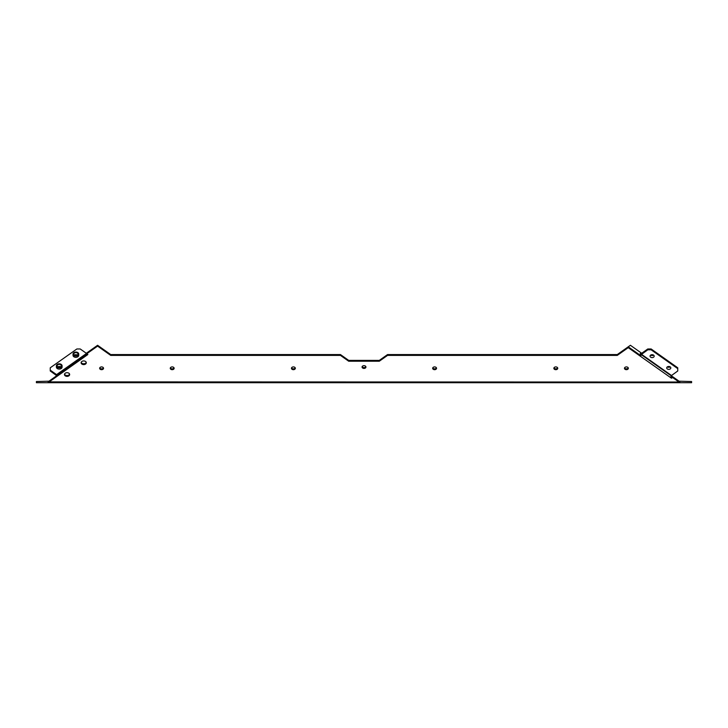<?xml version="1.0" encoding="UTF-8"?>
<svg xmlns="http://www.w3.org/2000/svg" width="728" height="728" viewBox="0 0 728 728"><rect width="100%" height="100%" fill="white"/><g stroke="black" fill="none" stroke-linecap="round" stroke-linejoin="round"><path stroke-width="1.09" d="M679.834 381.536L679.834 382.719L678.96 381.199L691.6 381.536L691.6 382.719L36.4 382.719L36.4 381.536L49.031 381.199L48.166 382.719L48.166 381.536M49.176 381.882L678.96 382.027L672.59 377.477L671.507 378.241L628.237 347.647L617.271 355.401L387.533 355.401L379.297 361.224L348.703 361.224L340.467 355.401L110.729 355.401L97.597 346.119L86.778 353.762L87.861 354.527L49.176 381.882L49.031 381.199M628.237 347.647L628.237 346.81L630.403 345.281L641.222 352.934L640.14 353.699L640.804 354.163M670.26 377.359A1.411 0.71 -54.7 0 0 671.243 375.839L672.59 376.64L671.507 377.404L670.752 376.876M641.222 353.644L641.222 352.934M56.739 375.703L50.25 370.98L50.25 370.152L56.575 374.62A1.411 0.71 54.7 0 1 57.248 375.348M50.25 370.152L50.25 367.795L76.877 348.967L80.207 348.967L86.532 353.435A1.411 0.71 54.7 0 1 86.778 353.644M77.323 355.118A2.057 1.456 0 0 0 74.438 355.118M60.679 366.885A2.057 1.456 0 0 0 57.794 366.885A2.057 1.456 180 0 1 57.184 365.838A2.057 1.456 180 0 1 59.241 364.382A2.057 1.456 180 0 1 61.298 365.838A2.057 1.456 180 0 1 60.024 367.185A2.057 1.456 180 0 1 57.785 366.866M74.429 355.1A2.057 1.456 180 0 1 73.819 354.072A2.057 1.456 180 0 1 75.885 352.616A2.057 1.456 180 0 1 77.942 354.072A2.057 1.456 180 0 1 76.668 355.419A2.057 1.456 180 0 1 74.429 355.1M57.221 367.267A2.857 2.02 0 0 0 60.333 367.704A2.857 2.02 0 0 0 62.089 365.838A2.857 2.02 0 0 0 59.241 363.827A2.857 2.02 0 0 0 56.384 365.838A2.857 2.02 0 0 0 57.221 367.267M62.089 365.838L62.089 367.085A2.857 2.02 180 0 1 60.333 368.95A2.857 2.02 180 0 1 57.221 368.514A2.857 2.02 180 0 1 56.384 367.085L56.384 365.838M73.865 355.501A2.857 2.02 0 0 0 76.977 355.937A2.857 2.02 0 0 0 78.733 354.072A2.857 2.02 0 0 0 75.885 352.061A2.857 2.02 0 0 0 73.028 354.072A2.857 2.02 0 0 0 73.865 355.501M78.733 354.072L78.733 355.319A2.857 2.02 180 0 1 76.977 357.184A2.857 2.02 180 0 1 73.865 356.747A2.857 2.02 180 0 1 73.028 355.319L73.028 354.072M110.729 355.401L110.729 354.572L97.597 345.281L86.778 352.934L86.778 353.762M97.597 346.119L97.597 345.281M340.467 355.401L340.467 354.572L110.729 354.572M348.703 361.224L348.703 360.396L340.467 354.572M379.297 361.224L379.297 360.396L348.703 360.396M387.533 355.401L387.533 354.572L379.297 360.396M617.271 355.401L617.271 354.572L387.533 354.572M671.243 375.839L641.286 354.654A1.411 0.71 -54.7 0 1 640.303 356.174L640.303 355.346L628.237 346.81L617.271 354.572M671.507 378.241L671.507 377.404M672.59 377.477L672.59 376.64L678.815 381.044L678.815 381.882M87.278 354.117L49.176 381.053M641.286 354.654L671.261 375.712L677.75 370.98L677.75 368.623L651.123 349.804L651.123 348.967L647.793 348.967L647.793 349.804L651.123 349.804M647.793 348.967L641.468 353.435A1.411 0.71 -54.7 0 0 640.485 354.991L640.303 355.346M641.304 354.527L647.793 349.804M650.659 355.127A2.057 1.456 -0 0 1 652.907 354.809A2.057 1.456 -0 0 1 654.181 356.156A2.057 1.456 -0 0 1 652.115 357.612A2.057 1.456 -0 0 1 650.059 356.156A2.057 1.456 -0 0 1 650.659 355.127M667.303 366.894A2.057 1.456 -0 0 1 669.551 366.575A2.057 1.456 -0 0 1 670.816 367.922A2.057 1.456 -0 0 1 668.759 369.378A2.057 1.456 -0 0 1 666.702 367.922A2.057 1.456 -0 0 1 667.303 366.894M650.677 355.118A2.057 1.456 180 0 0 653.562 355.118M667.321 366.885A2.057 1.456 180 0 0 670.206 366.885M651.123 348.967L677.75 367.795L677.75 368.623M81.181 362.353A2.584 1.829 180 0 0 83.702 363.763A2.584 1.829 180 0 0 86.222 362.353M81.117 362.762A2.584 1.829 0 0 1 83.702 360.933A2.584 1.829 0 0 1 86.286 362.762A2.584 1.829 0 0 1 83.702 364.601A2.584 1.829 0 0 1 81.117 362.762M64.537 374.119A2.584 1.829 180 0 0 67.058 375.53A2.584 1.829 180 0 0 69.579 374.119M64.474 374.538A2.584 1.829 0 0 1 67.058 372.7A2.584 1.829 0 0 1 69.651 374.538A2.584 1.829 0 0 1 67.058 376.367A2.584 1.829 0 0 1 64.474 374.538M99.745 367.886A1.938 1.374 180 0 0 101.592 368.841A1.938 1.374 180 0 0 103.449 367.886M99.654 368.295A1.938 1.374 0 0 1 101.592 366.921A1.938 1.374 0 0 1 103.54 368.295A1.938 1.374 0 0 1 101.592 369.669A1.938 1.374 0 0 1 99.654 368.295M432.751 367.886A1.938 1.374 180 0 0 434.607 368.841A1.938 1.374 180 0 0 436.454 367.886M432.659 368.295A1.938 1.374 0 0 1 434.607 366.921A1.938 1.374 0 0 1 436.545 368.295A1.938 1.374 0 0 1 434.607 369.669A1.938 1.374 0 0 1 432.659 368.295M553.953 367.886A1.938 1.374 180 0 0 555.801 368.841A1.938 1.374 180 0 0 557.657 367.886M553.862 368.295A1.938 1.374 0 0 1 555.801 366.921A1.938 1.374 0 0 1 557.748 368.295A1.938 1.374 0 0 1 555.801 369.669A1.938 1.374 0 0 1 553.862 368.295M362.153 366.63A1.938 1.374 180 0 0 364 367.594A1.938 1.374 180 0 0 365.847 366.63M362.062 367.049A1.938 1.374 0 0 1 364 365.674A1.938 1.374 0 0 1 365.938 367.049A1.938 1.374 0 0 1 364 368.423A1.938 1.374 0 0 1 362.062 367.049M170.343 367.886A1.938 1.374 180 0 0 172.199 368.841A1.938 1.374 180 0 0 174.047 367.886M170.252 368.295A1.938 1.374 0 0 1 172.199 366.921A1.938 1.374 0 0 1 174.138 368.295A1.938 1.374 0 0 1 172.199 369.669A1.938 1.374 0 0 1 170.252 368.295M291.546 367.886A1.938 1.374 180 0 0 293.393 368.841A1.938 1.374 180 0 0 295.25 367.886M291.455 368.295A1.938 1.374 0 0 1 293.393 366.921A1.938 1.374 0 0 1 295.341 368.295A1.938 1.374 0 0 1 293.393 369.669A1.938 1.374 0 0 1 291.455 368.295M624.551 367.886A1.938 1.374 180 0 0 626.408 368.841A1.938 1.374 180 0 0 628.255 367.886M624.46 368.295A1.938 1.374 0 0 1 626.408 366.921A1.938 1.374 0 0 1 628.346 368.295A1.938 1.374 0 0 1 626.408 369.669A1.938 1.374 0 0 1 624.46 368.295M56.575 374.62L86.532 353.435M671.425 375.448L641.468 354.272"/></g></svg>
